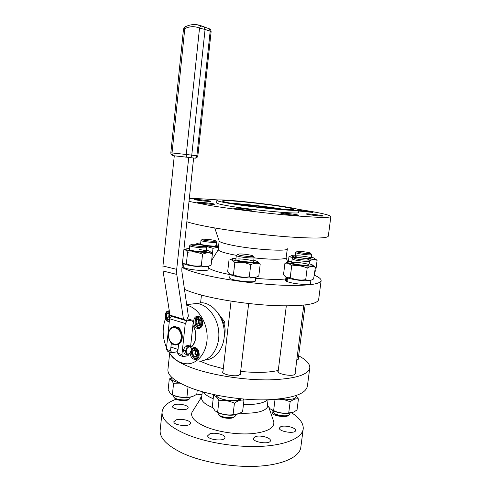 <?xml version="1.0" encoding="UTF-8"?>
<svg xmlns="http://www.w3.org/2000/svg" width="491" height="491" viewBox="0 0 491 491"><rect width="100%" height="100%" fill="white"/><g stroke="black" fill="none" stroke-linecap="round" stroke-linejoin="round"><path stroke-width="0.74" d="M224.086 324.164L224.393 321.476L218.906 314.338M200.052 361.13L209.043 364.85L223.288 368.68M240.651 371.417C256.345 372.982 268.89 372.651 278.274 370.429M224.393 321.476L219.6 315.504M205.244 359.903C216.23 359.547 225.154 346.775 224.301 331.861C223.583 316.94 213.29 303.677 202.243 302.738L196.664 303.438C207.871 304.395 218.28 318.094 218.833 333.315C219.52 348.542 210.191 361.284 199.021 361.161C210.191 361.284 219.52 348.542 218.833 333.315C218.28 318.094 207.871 304.395 196.664 303.438L186.709 304.684M202.243 302.738L195.841 303.377M224.246 336.642C226.069 330.161 225.05 324.183 221.208 318.714M184.475 289.328C188.654 291.267 194.393 293.207 201.678 295.14C222.208 300.596 253.822 304.991 278.63 305.758C304.365 306.206 317.714 304.095 318.671 299.418L321.096 280.791M182.02 267.307C185.923 269.669 193.227 272.161 203.918 274.77C224.571 279.772 256.314 284.074 281.171 285.167C306.949 286.001 320.267 284.436 321.132 280.484C321.083 278.882 318.831 277.133 314.369 275.23M208.307 267.577C209.909 269.326 214.966 271.216 223.491 273.254L230.07 274.653M255.701 278.305C268.675 279.502 278.692 279.729 285.756 278.974M218.299 249.624L218.299 249.655C218.52 250.95 222.785 252.503 231.101 254.313L236.349 255.338L231.101 254.313C222.718 252.484 218.452 250.926 218.299 249.624L211.639 260.476M287.352 248.876L286.112 257.499C286.572 259.586 271.94 259.856 254.068 257.861C272.032 259.868 286.701 259.586 286.112 257.468L287.689 262.274M186.856 221.748C191.202 223.239 198.327 224.915 208.233 226.781C229.567 230.782 262.286 234.937 287.757 236.84C314.154 238.638 327.675 238.387 328.319 236.091L330.86 216.58M189.017 201.396L210.559 205.6C232.028 209.105 264.876 213.155 290.402 215.408C316.842 217.63 330.333 217.979 330.879 216.457C329.369 214.788 318.143 212.358 297.202 209.16M218.759 200.015C205.348 198.923 195.535 198.444 189.317 198.573M297.086 215.383L298.534 215.267C298.798 214.622 280.281 212.431 280.784 213.162C280.416 213.616 292.796 215.31 297.086 215.383M249.71 210.308L251.515 210.185C251.76 209.522 233.096 207.392 233.624 208.141C233.299 208.589 245.089 210.179 249.71 210.308M212.671 204.336L214.677 204.238C214.911 203.63 196.94 201.629 197.456 202.323C197.167 202.722 208.018 204.164 212.671 204.336M208.859 201.396L210.78 201.328C211.007 200.794 194.105 198.904 194.583 199.524C194.307 199.874 204.465 201.212 208.859 201.396M298.81 211.007L313 212.45C313.246 212.094 303.094 210.7 298.872 210.498M322.01 216.108L323.231 216.003C323.495 215.432 305.868 213.309 306.335 213.972C305.967 214.383 318.094 216.034 322.01 216.108M216.623 202.863L216.611 202.943C216.948 203.679 222.122 204.864 232.139 206.496C257.658 210.688 301.014 214.469 298.632 212.437L298.933 210.019M232.028 245.205C253.098 249.631 289.009 251.809 287.37 248.753C289.009 251.809 253.098 249.631 232.028 245.205C223.681 243.481 219.373 242.026 219.109 240.854C219.373 242.026 223.681 243.481 232.028 245.205M232.433 203.9C257.978 208.018 301.339 211.879 298.939 209.952C299.301 207.251 215.328 197.535 216.887 200.457C217.231 201.15 222.411 202.298 232.433 203.9M235.993 204.066C258.082 207.613 295.41 210.94 293.409 209.283C293.851 206.963 220.932 198.524 222.405 201.065C222.711 201.672 227.241 202.673 235.993 204.066M278.532 209.062C268.209 207.165 247.354 204.735 236.895 204.207M284.32 209.467C270.946 207.036 244.714 203.98 231.187 203.274M218.299 249.655L219.109 240.854M298.651 355.809C306.151 359.78 309.864 363.733 309.803 367.655C308.514 374.872 295.073 378.948 269.491 379.874C244.856 380.255 213.702 375.517 193.614 368.459C180.946 363.917 173.305 359.32 170.702 354.674M278.225 370.803L277.863 371.417C277.262 373.676 289.573 376.376 293.876 374.897L295.324 373.78L295.116 373.166M222.988 371.276L222.619 371.951C222.061 374.289 233.949 376.812 238.743 375.345L240.639 373.976L240.424 373.338M296.81 359.885L298.528 358.853L298.332 358.332M309.729 368.213L307.409 386.036C306.034 393.929 292.575 398.526 267.03 399.815C242.444 400.496 211.412 395.672 191.441 388.191C175.655 382.029 167.805 375.928 167.891 369.895L167.977 369.091M213.198 398.698C209.645 397.25 206.95 395.715 205.115 394.101L203.292 392.002L205.115 394.101C206.95 395.715 209.645 397.25 213.198 398.698M267.583 399.797L265.821 401.122C261.261 403.639 253.804 404.78 243.45 404.541C253.804 404.78 261.261 403.639 265.821 401.122L267.583 399.797M291.703 412.863C299.614 418.001 303.463 423.26 303.242 428.655C302.585 437.493 286.916 444.92 261.899 446.313C236.926 447.718 205.545 442.575 185.475 433.952C169.641 426.845 161.834 419.633 162.055 412.317C162.589 406.83 167.284 402.46 176.128 399.201M195.651 394.954L201.985 394.402M174.557 404.652C179.031 403.215 188.544 405.308 188.121 407.659C188.354 411.139 171.856 409.684 172.445 406.272L174.557 404.652M176.073 419.885C180.817 418.234 190.944 420.529 190.477 423.187C190.717 427.102 173.206 425.568 173.845 421.72L176.073 419.885M209.767 433.872C214.524 431.976 225.486 434.621 224.952 437.567C225.142 441.808 207.012 439.875 207.73 435.726L209.767 433.872M255.038 436.714C259.5 434.731 270.995 437.622 270.412 440.617C270.541 444.785 252.595 442.397 253.362 438.346L255.038 436.714M280.772 426.691C284.86 424.862 296.159 427.692 295.582 430.435C295.692 434.21 278.6 431.712 279.342 428.072L280.772 426.691M282.485 416.46C276.372 416.104 272.867 414.821 271.965 412.612L273.162 411.44M200.322 399.103L199.96 398.262L201.654 396.906M273.444 420.799L273.757 421.714C274.708 427.9 267.589 431.871 252.399 433.633C237.822 434.891 218.618 432.105 206.079 426.949C194.933 422.088 190.244 417.19 192.018 412.256L193.104 410.531M303.15 429.392L300.866 446.914C300.124 456.366 284.424 464.425 259.457 466.119C234.532 467.825 203.274 462.59 183.321 453.549C167.584 446.092 159.851 438.451 160.121 430.632L160.232 429.582M212.75 407.628C204.808 404.296 201.083 400.914 201.574 397.477L201.519 397.913C201.439 401.233 205.183 404.467 212.75 407.628M267.914 406.106C265.901 411.311 256.609 413.68 240.044 413.207C256.609 413.68 265.901 411.311 267.914 406.106M180.166 329.578L179.964 329.608C181.731 332.008 182.486 334.801 182.222 337.98C181.805 341.11 180.522 343.246 178.38 344.387L178.589 344.344M181.639 338.084C180.915 342.497 178.865 344.799 175.496 344.977C166.885 345.044 166.111 325.969 174.759 326.963C179.387 328.092 181.682 331.799 181.639 338.084M181.118 338.041C179.976 348.8 167.259 344.541 168.481 334.003C169.475 323.366 182.296 327.264 181.118 338.041M168.616 351.648C173.562 359.455 179.755 363.506 187.188 363.813C198.069 363.941 207.3 351.826 207.153 336.826C207.122 321.838 197.713 307.569 186.795 305.249M165.584 318.456C162.067 327.957 162.386 337.704 166.547 347.702M190.115 353.041C190.545 356.92 192.233 359.093 195.173 359.547C199.033 358.498 200.095 355.429 198.358 350.341C197.314 348.481 195.958 347.493 194.301 347.376L191.38 348.806M201.807 319.181C200.831 317.474 199.573 316.535 198.026 316.351C192.018 315.566 192.276 328.454 198.266 328.553C202.384 327.601 203.569 324.477 201.807 319.181M190.956 347.376C196.486 343.381 197.492 332.106 192.908 325.257M192.883 325.472C195.13 329.136 196.05 333.186 195.645 337.636C195.111 341.846 193.503 344.983 190.821 347.057M191.858 334.85L191.521 337.943M253.933 257.21L254.117 257.456C254.645 258.947 235.907 256.805 236.324 255.424L236.65 255.154M235.514 414.846L235.121 416.196C233.225 418.933 219.894 417.442 218.354 414.324L218.133 413.422M234.232 416.828L233.876 417.086C232.218 419.455 220.698 418.172 219.354 415.46L218.876 414.913M239.27 253.97C243.303 253.724 253.276 255.283 253.068 256.13C253.608 257.431 237.208 255.553 237.65 254.369L239.27 253.97M229.714 277.777L229.702 277.851C229.009 280.379 256.13 283.467 255.406 280.784L255.823 277.249M216.304 395.132C215.979 398.643 231.494 402.154 238.38 400.067L238.16 398.539M240.964 398.827L240.001 399.484L239.946 398.723M238.203 398.827L240.001 399.484M255.774 277.268C254.823 278.593 242.302 277.943 235.011 276.157C232.384 275.531 230.795 274.935 230.236 274.365M229.002 260.021L227.658 271.811L228.867 273.284C230.279 274.708 231.807 275.175 233.446 274.69C238.534 276.998 243.818 277.71 249.305 276.82C252.337 278.127 255.498 277.851 258.794 275.991L260.205 264.146C257.29 262.753 254.129 262.961 250.729 264.766C245.598 262.458 240.302 261.752 234.827 262.66C233.286 260.5 231.623 259.555 229.831 259.831L231.82 258.929M249.305 276.82L250.729 264.766M233.446 274.69L234.827 262.66M257.64 261.832L260.205 264.146M253.779 260.328C256.216 260.93 257.517 261.464 257.689 261.942C258.554 263.409 244.843 262.771 236.766 260.936C233.452 260.193 231.795 259.543 231.801 258.984C231.961 258.524 233.36 258.278 235.999 258.254M235.864 259.438L235.864 259.5C235.612 260.948 253.976 263.041 253.638 261.531C254.093 260.5 242.462 258.64 237.742 258.972M216.243 395.12C216.402 396.372 217.943 397.569 220.882 398.698C227.425 401.264 238.89 401.313 241.026 398.833M243.284 399.036L243.972 400.202C241.026 399.662 237.84 400.656 234.428 403.197C229.432 400.852 224.27 400.042 218.943 400.773C217.292 397.446 215.5 395.672 213.567 395.458L214.604 394.77M213.567 395.458L212.284 406.714L215.101 410.912L217.623 412.244C222.583 414.588 227.732 415.404 233.072 414.699L239.442 413.532L242.622 411.507L243.972 400.202M218.943 400.773L217.623 412.244M234.428 403.197L233.072 414.699M216.482 411.857L219.207 413.219C225.719 415.386 231.691 415.791 237.122 414.435M287.616 277.9L287.892 281.852C294.189 284.142 311.079 285.431 310.478 283.602L310.92 280.171M285.578 280.392L286.529 281.306L286.529 277.397M287.855 281.374L286.529 281.306M310.864 280.189C310.134 280.699 307.925 280.877 304.23 280.711C296.889 280.392 286.83 278.336 286.075 277.028M312.847 265.312L315.382 267.368C312.89 266.042 310.159 266.263 307.176 268.025C302.186 265.791 297.018 265.109 291.666 265.981C289.672 263.667 287.536 262.771 285.259 263.286L287.8 262.176M284.915 263.366L283.51 274.757L284.399 275.727C286.185 277.483 288.125 278.102 290.218 277.599C295.165 279.833 300.326 280.527 305.697 279.674C308.182 280.883 310.821 280.656 313.602 278.992L315.382 267.368M305.697 279.674L307.176 268.025M290.218 277.599L291.666 265.981M309.066 263.802C311.447 264.397 312.712 264.919 312.865 265.367C312.816 266.005 310.558 266.208 306.102 265.981C298.037 265.551 287.125 263.305 287.769 262.243C287.929 261.813 289.285 261.605 291.838 261.623M292.593 263.354C296.061 264.796 309.25 266.061 308.925 264.925C309.453 263.563 291.138 261.286 291.697 262.777L292.593 263.354M281.558 398.741L289.138 399.404C293.778 399.201 296.061 398.275 295.987 396.624M296.061 396.016L298.442 398.956C295.907 398.422 293.139 399.386 290.138 401.834C285.271 399.57 280.232 398.784 275.015 399.49L274.966 399.41M268.068 399.784L267.392 405.265L270.167 408.868L273.634 410.586C278.465 412.857 283.491 413.643 288.72 412.956L293.765 412.102L297.03 409.899L298.442 398.956M275.015 399.49L273.634 410.586M290.138 401.834L288.72 412.956M271.529 409.85C275.58 412.25 280.858 413.459 287.352 413.477L291.826 412.827M296.116 395.58L295.944 396.931C294.753 399.349 289.978 399.95 281.619 398.735M309.256 260.758L309.428 260.985C309.907 262.096 296.589 260.825 293.084 259.414L292.182 258.843L292.47 258.61M290.003 413.244L289.604 414.619C287.978 416.877 276.728 415.724 273.917 413.005L273.149 411.544M288.812 415.159L288.389 415.454C286.959 417.418 277.243 416.417 274.8 414.06L273.806 412.906M294.256 258.34L293.471 257.836C293.201 256.664 308.655 258.579 308.422 259.69C308.9 260.653 297.325 259.555 294.256 258.34M311.257 257.204C313.461 257.738 314.633 258.192 314.768 258.579L317.088 260.408C314.799 259.15 312.294 259.309 309.557 260.905L309.305 260.795M314.854 271.462L315.725 270.983L317.088 260.408M309.189 263.833L309.557 260.905M293.741 257.64L288.966 256.744L291.611 255.676M288.327 261.881L288.966 256.744M316.695 260.015L314.768 258.653C314.332 259.217 311.601 259.291 306.58 258.886M296.871 257.517C293.379 256.799 291.623 256.192 291.605 255.694C291.746 255.332 292.998 255.167 295.349 255.197M302.794 258.039C307.771 258.622 310.551 258.665 311.134 258.162C311.613 257.008 294.729 254.909 295.226 256.185C295.692 256.775 298.215 257.388 302.794 258.039M311.466 254.344L311.595 254.516C311.073 255.013 308.293 254.964 303.254 254.375C298.62 253.724 296.098 253.117 295.68 252.552L295.907 252.368M311.595 254.516L310.668 253.331C310.244 253.761 307.832 253.712 303.438 253.203C299.4 252.632 297.208 252.11 296.871 251.625C296.613 250.625 310.895 252.392 310.668 253.331M197.044 244.414L195.228 244.285M195.13 244.279L196.682 243.732M211.811 258.892L212.456 259.138M218.532 247.108L213.002 248.305L205.754 246.267M211.83 258.892L213.002 248.305M216.335 244.776L218.685 245.408M218.581 246.55C215.432 246.807 210.866 246.525 204.876 245.709M199.352 244.653L197.026 243.585C197.155 243.223 198.376 243.045 200.702 243.045M200.604 244.009C200.383 245.119 216.568 246.875 216.23 245.703L215.752 245.328M216.506 241.959L216.629 242.118C217.108 243.272 200.641 241.486 200.991 240.418L201.212 240.234M215.285 240.676L215.702 240.964C216.175 241.965 201.783 240.4 202.145 239.485C201.838 238.663 213.094 239.682 215.285 240.676M183.603 266.951L183.597 267.024C182.996 269.314 208.835 271.989 208.086 269.571L208.46 266.165M208.485 266.134C207.896 268.092 185.267 265.803 184.045 263.642M182.548 262.323L182.983 262.826C184.033 263.894 185.168 264.189 186.371 263.71C191.171 265.895 196.148 266.564 201.304 265.705L202.562 254.246C197.726 252.055 192.736 251.398 187.593 252.27C186.488 250.435 185.279 249.575 183.965 249.698L183.886 249.71M186.371 263.71L187.593 252.27M183.904 249.581L185.322 249.109M210.074 251.582L212.376 253.829C209.326 252.448 206.054 252.583 202.562 254.246M201.304 265.705C204.465 267.012 207.742 266.809 211.124 265.103L212.376 253.829M206.38 250.214C208.7 250.748 209.945 251.232 210.111 251.662C211.326 253.798 184.475 250.962 185.451 249.047L189.446 248.378M189.33 249.502C189.115 250.815 206.625 252.662 206.257 251.294C205.968 250.711 203.691 250.122 199.426 249.526M171.752 378.309C171.359 380.175 174.053 381.74 179.841 382.998M181.449 383.852L173.544 383.759C172.255 380.703 170.831 379.126 169.285 379.021L171.825 377.64M169.285 379.021L168.149 389.762L170.524 393.727L172.378 394.696C177.061 396.912 181.915 397.673 186.942 396.98C189.33 397.397 191.809 396.955 194.393 395.654L196.781 394.236L197.229 390.192M173.544 383.759L172.378 394.696M188.047 386.865L186.942 396.98M171.66 394.482C175.44 397.293 187.366 398.539 192.055 396.624M179.792 382.974C174.618 381.863 171.924 380.451 171.703 378.739L171.721 378.598M206.527 247.219L206.686 247.421C207.214 248.771 189.373 246.875 189.741 245.623L190.017 245.39M190.22 397.127L189.87 398.508C188.194 401.061 175.226 399.907 173.796 397.072L173.599 396.298M189.103 399.079L188.685 399.386C187.218 401.601 176.011 400.607 174.759 398.146L174.237 397.563M199.745 244.708C203.372 245.205 205.348 245.696 205.68 246.175C206.214 247.341 190.6 245.684 190.993 244.61C191.693 244.082 194.614 244.119 199.745 244.708M198.996 317.738C203.562 319.009 202.513 328.448 197.971 327.024C193.454 325.711 194.473 316.382 198.996 317.738M198.88 318.812C202.384 319.794 201.58 327.043 198.094 325.956C194.608 324.95 195.393 317.763 198.88 318.812M196.437 319.985L196.062 323.416L198.155 325.809L200.641 324.778L201.022 321.335L198.916 318.935L196.437 319.985L198.781 319.629L198.407 323.041L196.062 323.416M198.407 323.041L200.138 325.024M199.407 319.365L198.781 319.629M201.543 326.902L199.125 327.792C193.742 327.7 193.509 316.13 198.904 316.83L200.064 317.143M200.377 324.913L199.45 324.232L198.591 321.335L199.493 319.438M200.653 324.741C198.941 323.348 198.628 321.648 199.702 319.641M195.584 348.776C200.107 350.2 199.07 359.541 194.571 357.97C190.091 356.503 191.097 347.272 195.584 348.776M195.467 349.838C198.941 350.936 198.143 358.111 194.688 356.908C191.238 355.785 192.012 348.678 195.467 349.838M193.049 350.918L192.675 354.312L194.755 356.761L197.216 355.822L197.591 352.415L195.504 349.96L193.049 350.918L195.393 350.439L195.019 353.815L192.675 354.312M195.019 353.815L196.854 355.981M195.848 350.261L195.393 350.439M198.254 357.798L195.995 358.743C190.698 358.946 189.876 347.413 195.215 347.812L196.326 348.039M197.21 355.828L196.056 355.036L195.203 352.127L195.977 350.384M198.174 355.803L197.419 355.625M197.29 355.564C195.222 353.471 195.166 351.562 197.13 349.85M169.346 321.04C164.24 322.145 163.865 310.208 169.057 311.822L169.475 311.981M169.469 319.88C165.442 321.396 164.718 311.625 168.947 312.877L169.671 313.24M171.156 315.836L171.224 316.523M169.548 313.504L166.633 314.05L166.277 317.432L168.278 319.776L169.53 319.279M169.057 313.724L168.701 317.088L166.277 317.432M168.701 317.088L169.837 318.413L168.879 315.406L169.659 313.602M171.021 316.805L171.028 315.768M169.745 313.688L168.984 313L166.633 314.05M169.272 321.734L169.186 321.728C164.068 321.593 163.92 310.214 169.051 310.938L169.315 310.975M170.095 318.064C169.223 316.732 169.125 315.382 169.794 314.001M171.365 342.957L170.537 350.764L171.948 352.784L176.674 351.832L177.988 349.979M171.672 316.13L169.585 318.757L166.369 349.353L167.787 351.366L171.948 352.784M180.142 329.848L179.197 327.822L174.072 326.263L173.059 327.147M177.644 353.164L181.922 354.606L183.315 356.644L179.043 355.189L177.644 353.164L178.595 344.277M169.585 318.757L185.273 323.483L181.922 354.606M166.369 349.353L170.537 350.764M190.582 346.548L193.233 322.243L191.877 320.114L187.181 320.826L185.273 323.483M171.494 316.155L171.967 316.296M186.046 320.488L187.181 320.826M187.255 318.745L191.877 320.114M183.315 356.644L188.01 355.656L189.152 354.017M188.747 157.427L176.699 269.326L176.778 274.414L183.45 319.175L185.905 320.574L186.721 320.052L188.36 316.026L181.879 271.517L181.842 268.988L193.626 158.016L188.747 157.427M188.483 157.396L174.287 155.8L162.944 265.993L163.055 271.007L169.978 315.173L183.45 319.175M185.905 320.574L172.458 316.572L169.978 315.173M173.139 155.629C171.611 155.328 170.843 154.389 170.831 152.811L186.267 154.487L199.518 28.14L205.066 29.442L204.152 27.005L202.004 26.097C196.418 23.826 190.821 24.077 185.199 26.845L185.573 26.667M183.462 29.356L184.782 28.631L185.199 26.845C184.622 26.839 184.045 27.662 183.468 29.307L170.831 152.811M174.287 155.807L187.728 157.304C186.69 157.022 186.206 156.083 186.267 154.487L196.891 155.77L210.185 31.197L211.118 31.67C210.381 27.754 209.289 29.343 209.27 28.785L209.467 28.809M173.526 155.708C172.482 155.426 171.985 154.499 172.04 152.928L184.782 28.631C189.845 26.219 194.755 26.06 199.518 28.14C200.119 26.71 200.948 26.029 202.004 26.097L209.27 28.785L210.185 31.197L205.066 29.442L191.766 155.125C191.478 156.697 190.741 157.494 189.557 157.519L193.626 158.022M186.249 350.942C186.746 346.265 191.828 345.283 191.287 349.923C190.815 354.545 185.727 355.619 186.249 350.942M190.379 346.155L191.478 349.702L189.538 353.858L186.476 354.49L185.352 350.936L187.316 346.756L190.379 346.155L188.323 345.486L185.26 346.081L187.316 346.756M185.26 346.081L183.296 350.255L185.352 350.936M183.296 350.255L184.426 353.802L186.476 354.49M162.944 265.993L176.699 269.326M163.055 271.007L176.778 274.414M187.728 157.304L189.557 157.519M195.019 158.139C196.351 158.286 197.296 157.543 197.848 155.899L196.891 155.77C196.609 157.323 195.872 158.114 194.688 158.139M209.191 28.736L204.066 26.956M196.339 24.63L202.175 26.146M219.109 240.848L214.727 227.947M216.611 202.943L216.887 200.457M169.653 353.244L167.891 369.895M162.055 412.317L160.121 430.632M201.635 397.016L192.018 412.256M268.908 407.505L273.757 421.714M202.335 391.732L201.519 397.913M177.613 344.578L178.583 344.4M174.759 326.963L175.852 326.791M199.825 328.289L198.266 328.553M196.633 359.222L195.173 359.547M237.65 254.369L236.324 255.412L235.858 259.481M231.065 301.149L222.84 372.589M218.207 412.796L218.121 413.539M254.111 257.499L253.632 261.556M248.673 303.524L240.271 374.645M253.068 256.13L254.117 257.444M229.702 277.851L230.113 274.297M231.801 258.984L229.831 259.831M257.689 261.942L259.303 263.127M285.572 280.453L286.001 276.985M287.769 262.243L285.259 263.286M312.865 265.367L314.915 266.901M292.182 258.843L291.55 263.894M286.314 305.899L278.078 372.025M273.241 410.814L273.137 411.636M309.422 261.016L308.925 264.907M303.794 305.138L294.956 374.387M293.471 257.836L292.182 258.831M308.422 259.69L309.428 260.973M291.605 255.694L289.26 256.67M295.68 252.552L295.109 257.131M311.595 254.547L311.134 258.149M305.15 304.979L298.197 359.369M296.871 251.625L295.68 252.54M197.026 243.585L195.584 244.211M202.145 239.485L200.991 240.412L200.512 244.813M216.623 242.149L216.23 245.69M215.702 240.964L216.629 242.112M183.597 267.024L183.959 263.606M185.451 249.047L183.965 249.698M210.111 251.662L211.339 252.546M171.813 377.745L170.966 378.058M171.844 377.419L171.703 378.739M190.993 244.61L189.741 245.61L189.207 250.582M185.033 289.586L184.812 291.648M173.685 395.537L173.593 396.403M206.68 247.464L206.263 251.282M201.445 295.079L200.58 302.947M205.68 246.175L206.68 247.415M200.524 327.558L201.046 327.472M198.904 316.83L199.426 316.75M197.308 358.455L197.818 358.344M195.215 347.812L195.719 347.708M197.848 155.899L211.118 31.67M178.043 349.439L170.929 347.069"/></g></svg>
